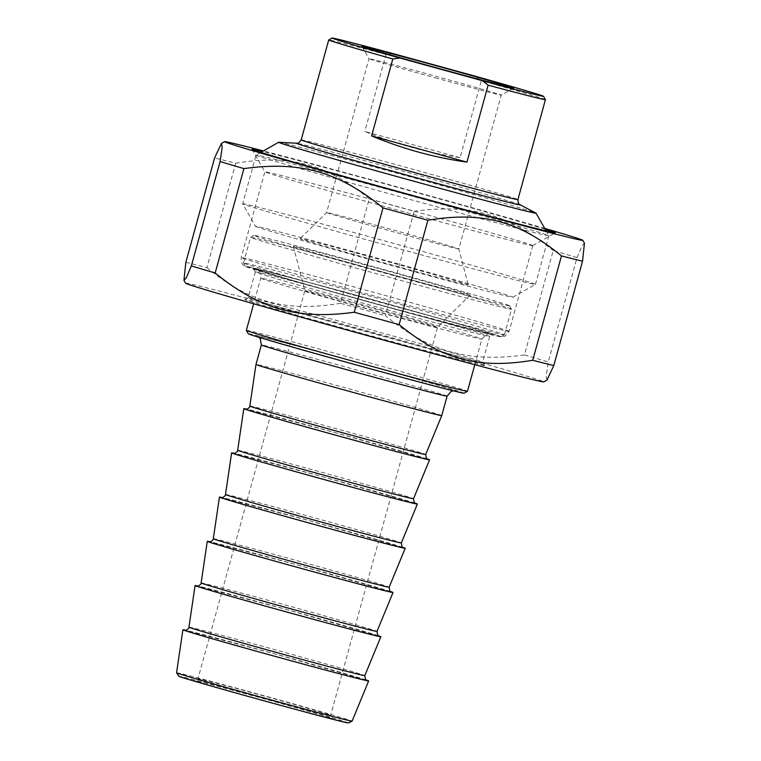 <?xml version="1.0" encoding="UTF-8"?>
<svg xmlns="http://www.w3.org/2000/svg" width="761" height="761" viewBox="0 0 761 761"><rect width="100%" height="100%" fill="white"/><g stroke="black" fill="none" stroke-linecap="round" stroke-linejoin="round"><path stroke-width="0.57" stroke-dasharray="3.81 2.85" d="M524.472 354.921A205.061 2.502 -164.6 0 1 548.281 361.979L577.028 257.608A205.061 2.502 15.4 0 0 553.218 250.55L524.472 354.921C468.005 362.636 429.765 351.839 385.389 315.644L414.136 211.282A205.061 2.502 15.4 0 0 391.639 205.08A205.061 2.502 15.4 0 0 369.237 198.935L340.49 303.306A205.061 2.502 -164.6 0 1 362.892 309.451A205.061 2.502 -164.6 0 1 385.389 315.644M185.836 262.326A205.061 2.502 -164.6 0 1 206.925 267.615L235.672 163.244A205.061 2.502 15.4 0 0 214.583 157.965M546.921 380.11L546.208 376.334L548.281 361.979M577.028 257.608L582.089 245.698L584.448 243.216M544.686 228.386A185.789 2.264 15.4 0 0 397.413 186.93A185.789 2.264 15.4 0 0 263.43 150.916M235.672 163.244C290.141 154.236 326.859 164.043 369.237 198.935M414.136 211.282C470.602 203.567 508.843 214.364 553.218 250.55M340.49 303.306C286.022 312.324 249.304 302.507 206.925 267.615M185.589 283.216A185.789 2.264 -164.6 0 1 358.431 328.448A185.789 2.264 -164.6 0 1 543.801 381.879M253.451 268.633A124.319 1.522 15.4 0 0 374.393 303.458A124.319 1.522 15.4 0 0 493.071 334.593A124.319 1.522 15.4 0 0 373.632 300.1A124.319 1.522 15.4 0 0 253.375 268.576A124.319 1.522 15.4 0 0 253.451 268.633M532.7 245.508A138.959 1.693 -164.6 0 1 532.776 245.594A138.959 1.693 -164.6 0 1 532.767 245.613A138.959 1.693 -164.6 0 1 400.115 210.816A138.959 1.693 -164.6 0 1 264.923 171.881A138.959 1.693 -164.6 0 1 264.847 171.815A138.959 1.693 -164.6 0 1 264.847 171.796A138.959 1.693 -164.6 0 1 396.69 206.355A138.959 1.693 -164.6 0 1 532.7 245.508M255.373 272.019A121.57 1.484 -164.6 0 1 255.306 271.953A121.57 1.484 -164.6 0 1 255.296 271.934A121.57 1.484 -164.6 0 1 372.89 302.792A121.57 1.484 -164.6 0 1 489.703 336.505A121.57 1.484 -164.6 0 1 489.684 336.514A121.57 1.484 -164.6 0 1 373.641 306.074A121.57 1.484 -164.6 0 1 255.373 272.019M248.305 297.665A121.57 1.484 15.4 0 0 367.287 331.92A121.57 1.484 15.4 0 0 482.636 362.15A121.57 1.484 15.4 0 0 482.636 362.131A121.57 1.484 15.4 0 0 482.569 362.074A121.57 1.484 15.4 0 0 364.291 328.02A121.57 1.484 15.4 0 0 248.248 297.57A121.57 1.484 15.4 0 0 248.229 297.589A121.57 1.484 15.4 0 0 248.305 297.665M484.491 365.461A124.319 1.522 -164.6 0 1 484.557 365.518A124.319 1.522 -164.6 0 1 364.3 333.984A124.319 1.522 -164.6 0 1 244.861 299.492A124.319 1.522 -164.6 0 1 363.539 330.626A124.319 1.522 -164.6 0 1 484.491 365.461M545.18 229.261A157.308 1.922 15.4 0 0 404.196 189.156A157.308 1.922 15.4 0 0 262.564 151.41M460.11 157.67L364.804 131.463C394.978 143.791 426.75 152.523 460.11 157.67L481.313 80.723L475.663 76.309M393.104 53.612L385.998 54.516L364.804 131.463M385.998 54.516A112.39 1.37 15.4 0 0 328.714 39.972M545.418 99.662A112.39 1.37 15.4 0 0 545.352 99.605A112.39 1.37 15.4 0 0 481.313 80.723M458.816 248.914A68.585 0.837 -164.6 0 1 458.854 248.952L458.854 248.952A68.585 0.837 -164.6 0 1 395.054 232.248A68.585 0.837 -164.6 0 1 326.621 212.528L326.621 212.528A68.585 0.837 -164.6 0 1 391.925 229.651A68.585 0.837 -164.6 0 1 458.816 248.914M468.177 284.852A87.163 1.065 15.4 0 0 383.163 260.376A87.163 1.065 15.4 0 0 300.167 238.612A87.163 1.065 15.4 0 0 383.915 262.792A87.163 1.065 15.4 0 0 468.224 284.899A87.163 1.065 15.4 0 0 468.177 284.852M278.868 142.259A133.498 1.627 -164.6 0 1 407.772 176.172A133.498 1.627 -164.6 0 1 535.858 213.042M437.432 78.412A68.585 0.837 -164.6 0 1 368.99 58.711A68.585 0.837 -164.6 0 1 368.99 58.692A68.585 0.837 -164.6 0 1 432.8 75.406A68.585 0.837 -164.6 0 1 501.233 95.125A68.585 0.837 -164.6 0 1 501.223 95.125A68.585 0.837 -164.6 0 1 437.432 78.412M256.162 155.206A151.848 1.855 15.4 0 0 404.785 197.993A151.848 1.855 15.4 0 0 548.862 235.748A151.848 1.855 15.4 0 0 548.852 235.729A151.848 1.855 15.4 0 0 548.767 235.653A151.848 1.855 15.4 0 0 401.037 193.113A151.848 1.855 15.4 0 0 256.086 155.082A151.848 1.855 15.4 0 0 256.077 155.101A151.848 1.855 15.4 0 0 256.162 155.206M242.759 203.853A151.848 1.855 -164.6 0 1 242.683 203.777A151.848 1.855 -164.6 0 1 242.673 203.748A151.848 1.855 -164.6 0 1 386.75 241.513A151.848 1.855 -164.6 0 1 535.373 284.3A151.848 1.855 -164.6 0 1 535.459 284.395A151.848 1.855 -164.6 0 1 535.44 284.414A151.848 1.855 -164.6 0 1 390.488 246.393A151.848 1.855 -164.6 0 1 242.759 203.853M255.572 226.398A133.498 1.627 15.4 0 0 385.447 263.801A133.498 1.627 15.4 0 0 512.876 297.228A133.498 1.627 15.4 0 0 384.628 260.195A133.498 1.627 15.4 0 0 255.496 226.34A133.498 1.627 15.4 0 0 255.572 226.398M176.552 672.772A91.035 1.113 -164.6 0 1 262.868 695.392A91.035 1.113 -164.6 0 1 352.039 721.067A91.035 1.113 -164.6 0 1 352.096 721.124M348.376 722.95A87.953 1.075 15.4 0 0 348.338 722.883A87.953 1.075 15.4 0 0 261.67 697.942A87.953 1.075 15.4 0 0 178.806 676.244M332.547 718.536A71.563 0.875 -164.6 0 1 332.595 718.574A71.563 0.875 -164.6 0 1 263.363 700.424A71.563 0.875 -164.6 0 1 194.616 680.572A71.563 0.875 -164.6 0 1 262.925 698.493A71.563 0.875 -164.6 0 1 332.547 718.536M365.974 679.906A96.333 1.18 15.4 0 0 276.091 654.222A96.333 1.18 15.4 0 0 185.732 630.26M198.031 678.698A68.813 0.837 15.4 0 0 265.38 698.094A68.813 0.837 15.4 0 0 330.674 715.197A68.813 0.837 15.4 0 0 330.664 715.188A68.813 0.837 15.4 0 0 330.626 715.159A68.813 0.837 15.4 0 0 263.687 695.877A68.813 0.837 15.4 0 0 197.993 678.65A68.813 0.837 15.4 0 0 197.993 678.66A68.813 0.837 15.4 0 0 198.031 678.698M304.904 290.683A68.813 0.837 15.4 0 0 372.024 310.003A68.813 0.837 15.4 0 0 437.546 327.182L437.546 327.182A68.813 0.837 15.4 0 0 371.435 308.1A68.813 0.837 15.4 0 0 304.866 290.635A68.813 0.837 15.4 0 0 304.866 290.645A68.813 0.837 15.4 0 0 304.904 290.683M246.336 330.369A114.683 1.398 -164.6 0 1 355.159 358.888A114.683 1.398 -164.6 0 1 467.406 391.211A114.683 1.398 -164.6 0 1 467.473 391.278M464.077 393.218A111.934 1.37 15.4 0 0 464.029 393.133A111.934 1.37 15.4 0 0 353.808 361.408A111.934 1.37 15.4 0 0 248.267 333.775M504.353 334.764A135.325 1.655 -164.6 0 1 504.429 334.85A135.325 1.655 -164.6 0 1 504.419 334.869A135.325 1.655 -164.6 0 1 375.23 300.976A135.325 1.655 -164.6 0 1 243.568 263.059A135.325 1.655 -164.6 0 1 243.491 263.002A135.325 1.655 -164.6 0 1 243.491 262.973A135.325 1.655 -164.6 0 1 371.891 296.628A135.325 1.655 -164.6 0 1 504.353 334.764M500.966 336.685A132.576 1.617 15.4 0 0 370.426 299.111A132.576 1.617 15.4 0 0 245.423 266.379A132.576 1.617 15.4 0 0 372.804 303.125A132.576 1.617 15.4 0 0 501.033 336.79A132.576 1.617 15.4 0 0 500.966 336.685M511.421 309.109A135.325 1.655 15.4 0 0 379.758 271.201A135.325 1.655 15.4 0 0 250.569 237.308A135.325 1.655 15.4 0 0 250.559 237.327A135.325 1.655 15.4 0 0 250.635 237.413A135.325 1.655 15.4 0 0 383.097 275.549A135.325 1.655 15.4 0 0 511.497 309.204A135.325 1.655 15.4 0 0 511.497 309.175A135.325 1.655 15.4 0 0 511.421 309.109M509.499 305.732A132.576 1.617 -164.6 0 1 509.575 305.798A132.576 1.617 -164.6 0 1 381.328 272.172A132.576 1.617 -164.6 0 1 253.955 235.387A132.576 1.617 -164.6 0 1 380.51 268.585A132.576 1.617 -164.6 0 1 509.499 305.732M293.356 246.307A91.748 1.122 15.4 0 0 382.85 272.067A91.748 1.122 15.4 0 0 470.212 294.983A91.748 1.122 15.4 0 0 382.06 269.527A91.748 1.122 15.4 0 0 293.299 246.25A91.748 1.122 15.4 0 0 293.356 246.307M441.741 415.601A96.333 1.18 15.4 0 0 349.185 388.881A96.333 1.18 15.4 0 0 255.991 364.433M378.16 635.682A96.333 1.18 15.4 0 0 288.276 609.999A96.333 1.18 15.4 0 0 197.917 586.037M390.336 591.459A96.333 1.18 15.4 0 0 300.452 565.775A96.333 1.18 15.4 0 0 210.093 541.813M402.521 547.235A96.333 1.18 15.4 0 0 312.638 521.551A96.333 1.18 15.4 0 0 222.279 497.589M414.707 503.011A96.333 1.18 15.4 0 0 324.814 477.328A96.333 1.18 15.4 0 0 234.464 453.366M426.883 458.788A96.333 1.18 15.4 0 0 336.999 433.104A96.333 1.18 15.4 0 0 246.64 409.142M500.044 336.429A131.615 1.608 -164.6 0 1 313.675 286.64A131.615 1.608 -164.6 0 1 305.97 281.627A131.615 1.608 -164.6 0 1 500.044 336.429M509.071 331.301A138.959 1.693 15.4 0 0 373.061 292.148A138.959 1.693 15.4 0 0 241.208 257.589A138.959 1.693 15.4 0 0 374.726 296.124A138.959 1.693 15.4 0 0 509.147 331.387A138.959 1.693 15.4 0 0 509.071 331.301M301.185 139.91A112.39 1.37 -164.6 0 1 405.746 167.287A112.39 1.37 -164.6 0 1 517.832 199.525A112.39 1.37 -164.6 0 1 517.899 199.601M520.029 204.757A116.005 1.417 15.4 0 0 404.433 171.529A116.005 1.417 15.4 0 0 296.704 143.239M352.676 361.199A103.677 1.265 -164.6 0 1 444.434 388.405A103.677 1.265 -164.6 0 1 271.42 340.833A103.677 1.265 -164.6 0 1 352.676 361.199M260.785 278.26A114.683 1.398 15.4 0 0 373.033 310.574A114.683 1.398 15.4 0 0 481.846 339.102A114.683 1.398 15.4 0 0 367.411 306.122A114.683 1.398 15.4 0 0 260.709 278.184A114.683 1.398 15.4 0 0 260.785 278.26M369.114 298.883A122.026 1.493 -164.6 0 1 477.109 330.902A122.026 1.493 -164.6 0 1 273.475 274.911A122.026 1.493 -164.6 0 1 369.114 298.883M447.107 396.139A96.333 1.18 15.4 0 0 350.973 368.438A96.333 1.18 15.4 0 0 261.346 344.971M188.937 627.169A91.206 1.113 -164.6 0 1 273.789 649.39A91.206 1.113 -164.6 0 1 364.804 675.616M366.288 680.115A94.849 1.161 15.4 0 0 272.581 653.271A94.849 1.161 15.4 0 0 185.361 630.279M201.123 582.945A91.206 1.113 -164.6 0 1 285.974 605.166A91.206 1.113 -164.6 0 1 376.99 631.392M378.474 635.892A94.849 1.161 15.4 0 0 284.757 609.047A94.849 1.161 15.4 0 0 197.537 586.056M213.299 538.721A91.206 1.113 -164.6 0 1 298.16 560.943A91.206 1.113 -164.6 0 1 389.166 587.159M390.65 591.668A94.849 1.161 15.4 0 0 296.942 564.824A94.849 1.161 15.4 0 0 209.722 541.832M225.484 494.498A91.206 1.113 -164.6 0 1 310.336 516.719A91.206 1.113 -164.6 0 1 401.351 542.935M402.835 547.444A94.849 1.161 15.4 0 0 309.118 520.6A94.849 1.161 15.4 0 0 221.898 497.608M237.66 450.274A91.206 1.113 -164.6 0 1 322.521 472.486A91.206 1.113 -164.6 0 1 413.537 498.712M415.021 503.221A94.849 1.161 15.4 0 0 321.304 476.376A94.849 1.161 15.4 0 0 234.084 453.385M249.846 406.051A91.206 1.113 -164.6 0 1 334.697 428.262A91.206 1.113 -164.6 0 1 425.713 454.488M427.197 458.997A94.849 1.161 15.4 0 0 333.48 432.153A94.849 1.161 15.4 0 0 246.269 409.161M252.034 149.261L264.847 171.815L241.208 257.589C241.294 266.293 243.777 264.476 244.595 265.922L309.622 285.489L388.976 307.558L480.41 331.977L499.264 336.505L502.783 336.771L505.057 336.162L509.147 331.387L532.776 245.594M484.557 365.518L482.636 362.131L489.703 336.505L493.071 334.593M255.306 271.953L253.375 268.576M255.296 271.934L248.229 297.589M248.248 297.57L244.861 299.492M532.767 245.613L555.33 232.799M361.941 46.297L368.99 58.711L326.621 212.528L300.167 238.612M513.637 88.086L501.223 95.125L458.854 248.952L468.224 284.899M260.899 152.352L256.086 155.082L242.673 203.748L255.496 226.34M546.122 230.916L548.852 235.729M548.862 235.748L535.459 284.395M512.876 297.228L535.44 284.414M293.299 246.25L304.866 290.645L197.993 678.66L194.616 680.572M470.212 294.983L437.546 327.182L330.674 715.197L332.595 718.574M474.797 364.7L481.846 339.102L486.926 334.003L489.399 333.775L375.601 303.763L285.813 278.526L256.961 269.746L258.569 270.821C258.283 270.583 261.546 272.571 260.709 278.184L253.66 303.791M501.033 336.79L504.419 334.869M245.423 266.379L243.491 263.002M504.429 334.85L511.497 309.204M243.491 262.973L250.559 237.327M253.955 235.387L250.569 237.308M509.575 305.798L511.497 309.175M258.816 337.275L358.193 365.347L453.223 390.831M366.441 680.191L272.581 653.28L185.189 630.27M378.617 635.968L284.757 609.057L197.375 586.046M390.802 591.744L296.942 564.824L209.56 541.822M402.978 547.52L309.118 520.6L221.736 497.599M415.164 503.297L321.304 476.376L233.922 453.375M427.349 459.073L333.489 432.153L246.098 409.152"/><path stroke-width="1.14" d="M220.11 161.551L222.183 147.196L221.47 143.42L214.583 157.965L185.836 262.326L183.943 280.314L186.293 277.832L191.353 265.912L220.11 161.551A205.061 2.502 15.4 0 0 243.92 168.609L215.173 272.971A205.061 2.502 -164.6 0 1 191.353 265.912M399.145 324.595A205.061 2.502 -164.6 0 1 354.255 312.248L383.002 207.886A205.061 2.502 15.4 0 0 427.901 220.224L399.145 324.595C441.523 359.487 478.241 369.294 532.719 360.286L561.466 255.915A205.061 2.502 15.4 0 0 582.545 261.204L553.799 365.565A205.061 2.502 -164.6 0 1 532.719 360.286M553.799 365.565L546.921 380.11L543.801 381.879A185.789 2.264 -164.6 0 1 364.1 334.707A185.789 2.264 -164.6 0 1 185.589 283.216L183.943 280.314M263.43 150.916A185.789 2.264 15.4 0 0 224.581 141.641A185.789 2.264 15.4 0 0 403.083 193.189A185.789 2.264 15.4 0 0 582.802 240.314L584.448 243.216L582.545 261.204M582.802 240.314A185.789 2.264 15.4 0 0 544.686 228.386M383.002 207.886C338.626 171.691 300.386 160.894 243.92 168.609M561.466 255.915C519.088 221.023 482.369 211.206 427.901 220.224M215.173 272.971C259.549 309.166 297.779 319.962 354.255 312.248M262.564 151.41A157.308 1.922 15.4 0 0 252.034 149.261A157.308 1.922 15.4 0 0 252.119 149.337A157.308 1.922 15.4 0 0 405.156 193.408A157.308 1.922 15.4 0 0 555.33 232.799A157.308 1.922 15.4 0 0 545.18 229.261M482.474 80.742A109.641 1.341 -164.6 0 0 543.487 96.276A109.641 1.341 -164.6 0 0 475.663 76.309L393.104 53.612A109.641 1.341 -164.6 0 0 332.1 38.05L328.714 39.972A112.39 1.37 15.4 0 0 328.704 39.991A112.39 1.37 15.4 0 0 392.809 58.949L399.925 58.045L482.474 80.742L488.124 85.156L466.931 162.103C434.588 157.622 402.816 148.89 371.615 135.896L392.809 58.949M371.615 135.896L466.931 162.103M399.925 58.045A109.641 1.341 -164.6 0 1 332.1 38.05M435.13 65.456A78.678 0.961 15.4 0 0 361.941 46.297A78.678 0.961 15.4 0 0 437.537 68.109A78.678 0.961 15.4 0 0 513.637 88.086A78.678 0.961 15.4 0 0 435.13 65.456M488.124 85.156A112.39 1.37 15.4 0 0 545.418 99.681A112.39 1.37 15.4 0 0 545.418 99.662L543.487 96.276M520.029 204.757L535.858 213.042A133.498 1.627 -164.6 0 1 535.963 213.099A133.498 1.627 -164.6 0 1 536.039 213.166A133.498 1.627 -164.6 0 1 410.16 180.205A133.498 1.627 -164.6 0 1 278.716 142.374A133.498 1.627 -164.6 0 1 278.65 142.269A133.498 1.627 -164.6 0 1 278.868 142.259L296.704 143.239A116.005 1.417 15.4 0 0 406.973 175.163A116.005 1.417 15.4 0 0 520.124 204.804A116.005 1.417 15.4 0 0 520.029 204.757C520.105 203.948 518.536 206.298 517.899 199.601A112.39 1.37 -164.6 0 1 409.171 171.073A112.39 1.37 -164.6 0 1 301.185 139.91C297.199 145.332 297.047 142.516 296.704 143.239M176.562 672.791L178.806 676.244A87.953 1.075 15.4 0 0 263.316 700.615A87.953 1.075 15.4 0 0 348.376 722.95L352.086 721.133A91.035 1.113 -164.6 0 1 352.086 721.133A91.035 1.113 -164.6 0 1 265.113 698.313A91.035 1.113 -164.6 0 1 176.609 672.829A91.035 1.113 -164.6 0 1 176.562 672.791A91.035 1.113 -164.6 0 1 176.552 672.772L182.906 629.775A96.333 1.18 15.4 0 0 182.963 629.842A96.333 1.18 15.4 0 0 277.185 656.962A96.333 1.18 15.4 0 0 368.657 680.943A96.333 1.18 15.4 0 0 365.974 679.906M185.732 630.26A96.333 1.18 15.4 0 0 182.906 629.775M474.797 364.7L467.473 391.278A114.683 1.398 -164.6 0 1 467.463 391.297A114.683 1.398 -164.6 0 1 357.984 362.578A114.683 1.398 -164.6 0 1 246.412 330.445A114.683 1.398 -164.6 0 1 246.345 330.388A114.683 1.398 -164.6 0 1 246.336 330.369L253.66 303.791M246.345 330.388L248.267 333.775A111.934 1.37 15.4 0 0 355.815 364.795A111.934 1.37 15.4 0 0 464.077 393.218L467.463 391.297M427.349 459.073C426.883 460.101 426.341 458.569 425.713 454.488A91.206 1.113 -164.6 0 1 339.111 431.791A91.206 1.113 -164.6 0 1 249.903 406.108A91.206 1.113 -164.6 0 1 249.846 406.051L255.991 364.433A96.333 1.18 15.4 0 0 256.048 364.49A96.333 1.18 15.4 0 0 350.269 391.62A96.333 1.18 15.4 0 0 441.741 415.601L447.107 396.139A96.333 1.18 15.4 0 1 355.701 372.177A96.333 1.18 15.4 0 1 261.404 345.037A96.333 1.18 15.4 0 1 261.346 344.971L260.329 338.883L258.816 337.275M197.917 586.037A96.333 1.18 15.4 0 0 195.082 585.551A96.333 1.18 15.4 0 0 195.139 585.618A96.333 1.18 15.4 0 0 289.361 612.738A96.333 1.18 15.4 0 0 380.842 636.719A96.333 1.18 15.4 0 0 378.16 635.682M210.093 541.813A96.333 1.18 15.4 0 0 207.268 541.328A96.333 1.18 15.4 0 0 207.325 541.394A96.333 1.18 15.4 0 0 301.546 568.515A96.333 1.18 15.4 0 0 393.018 592.496A96.333 1.18 15.4 0 0 390.336 591.459M222.279 497.589A96.333 1.18 15.4 0 0 219.444 497.104A96.333 1.18 15.4 0 0 219.501 497.161A96.333 1.18 15.4 0 0 313.722 524.291A96.333 1.18 15.4 0 0 405.204 548.272A96.333 1.18 15.4 0 0 402.521 547.235M234.464 453.366A96.333 1.18 15.4 0 0 231.629 452.881A96.333 1.18 15.4 0 0 231.686 452.938A96.333 1.18 15.4 0 0 325.908 480.067A96.333 1.18 15.4 0 0 417.38 504.048A96.333 1.18 15.4 0 0 414.707 503.011M246.64 409.142A96.333 1.18 15.4 0 0 243.805 408.657A96.333 1.18 15.4 0 0 243.862 408.714A96.333 1.18 15.4 0 0 338.084 435.844A96.333 1.18 15.4 0 0 429.565 459.825A96.333 1.18 15.4 0 0 426.883 458.788M366.441 680.191C365.984 681.219 365.432 679.687 364.804 675.616A91.206 1.113 -164.6 0 1 278.203 652.909A91.206 1.113 -164.6 0 1 188.994 627.226A91.206 1.113 -164.6 0 1 188.937 627.169L195.082 585.551M185.361 630.279A94.849 1.161 15.4 0 0 275.472 656.477A94.849 1.161 15.4 0 0 366.288 680.115M378.617 635.968C378.16 636.995 377.618 635.464 376.99 631.392A91.206 1.113 -164.6 0 1 290.379 608.686A91.206 1.113 -164.6 0 1 201.17 583.002A91.206 1.113 -164.6 0 1 201.123 582.945L207.268 541.328M197.537 586.056A94.849 1.161 15.4 0 0 287.658 612.253A94.849 1.161 15.4 0 0 378.474 635.892M390.802 591.744C390.345 592.771 389.803 591.24 389.166 587.159A91.206 1.113 -164.6 0 1 302.564 564.462A91.206 1.113 -164.6 0 1 213.356 538.778A91.206 1.113 -164.6 0 1 213.299 538.721L219.444 497.104M209.722 541.832A94.849 1.161 15.4 0 0 299.834 568.029A94.849 1.161 15.4 0 0 390.65 591.668M402.978 547.52C402.521 548.548 401.979 547.016 401.351 542.935A91.206 1.113 -164.6 0 1 314.74 520.239A91.206 1.113 -164.6 0 1 225.541 494.555A91.206 1.113 -164.6 0 1 225.484 494.498L231.629 452.881M221.898 497.608A94.849 1.161 15.4 0 0 312.02 523.806A94.849 1.161 15.4 0 0 402.835 547.444M415.164 503.297C414.707 504.324 414.165 502.793 413.537 498.712A91.206 1.113 -164.6 0 1 326.926 476.015A91.206 1.113 -164.6 0 1 237.717 450.331A91.206 1.113 -164.6 0 1 237.66 450.274L243.805 408.657M234.084 453.385A94.849 1.161 15.4 0 0 324.196 479.582A94.849 1.161 15.4 0 0 415.021 503.221M246.269 409.161A94.849 1.161 15.4 0 0 336.381 435.359A94.849 1.161 15.4 0 0 427.197 458.997M224.581 141.641L221.47 143.42M328.704 39.991L301.185 139.91M545.418 99.681L517.899 199.601M278.65 142.269L260.899 152.352M536.039 213.166L546.122 230.916M352.096 721.124L368.657 680.943M453.223 390.831L451.111 391.43L447.107 396.139M255.991 364.433L261.346 344.971M185.199 630.27L185.189 630.27C184.771 631.449 189.717 628.167 188.937 627.169M364.804 675.616L380.842 636.719M197.384 586.046L197.375 586.046C196.956 587.226 201.903 583.944 201.123 582.945M376.99 631.392L393.018 592.496M209.56 541.822L209.56 541.822C209.132 543.002 214.079 539.72 213.299 538.721M389.166 587.159L405.204 548.272M221.746 497.599L221.736 497.599C221.318 498.778 226.264 495.497 225.484 494.498M401.351 542.935L417.38 504.048M233.922 453.375L233.922 453.375C233.503 454.555 238.44 451.273 237.66 450.274M413.537 498.712L429.565 459.825M246.107 409.152L246.098 409.152C245.679 410.331 250.626 407.049 249.846 406.051M425.713 454.488L441.741 415.601"/></g></svg>
